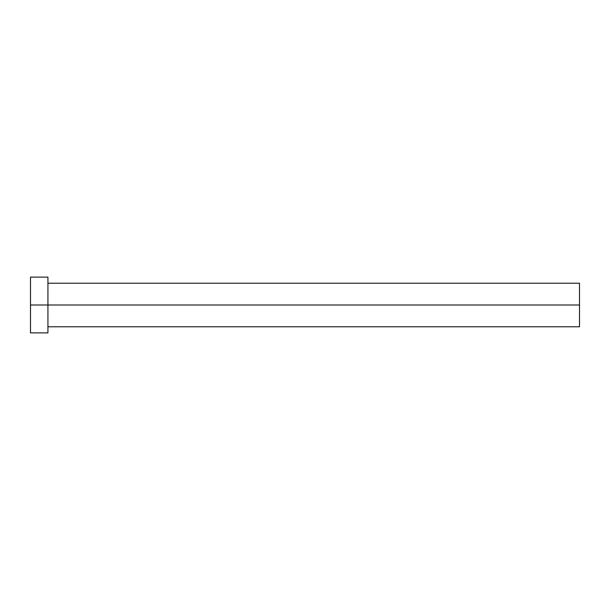 <?xml version="1.0" encoding="UTF-8"?>
<svg xmlns="http://www.w3.org/2000/svg" width="610" height="610" viewBox="0 0 610 610"><rect width="100%" height="100%" fill="white"/><g stroke="black" fill="none" stroke-linecap="round" stroke-linejoin="round"><path stroke-width="0.91" d="M47.931 277.649L47.931 305L579.5 305L579.5 326.785L579.5 305L30.5 305L30.5 332.885L47.931 332.885L47.931 277.115L30.5 277.115L30.5 305L47.931 305L47.931 332.885M30.5 277.649L30.5 332.885M579.5 305L579.5 283.215L579.5 305M47.931 326.785L579.5 326.785M47.931 283.215L579.5 283.215"/></g></svg>
